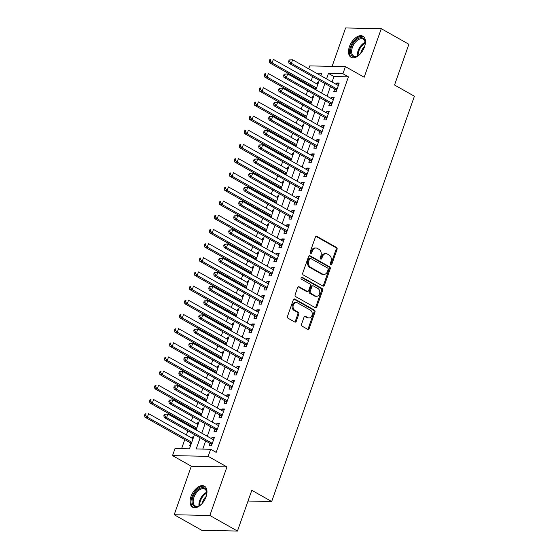 <?xml version="1.0" encoding="UTF-8"?>
<svg xmlns="http://www.w3.org/2000/svg" width="559" height="559" viewBox="0 0 559 559"><rect width="100%" height="100%" fill="white"/><g stroke="black" fill="none" stroke-linecap="round" stroke-linejoin="round"><path stroke-width="0.84" d="M330.746 264.756A1.062 0.832 91.2 0 0 331.843 264.204L337.049 249.426A1.516 1.188 91.2 0 0 336.455 247.427L316.946 236.415A1.516 1.188 91.2 0 0 315.374 237.198L310.168 251.976A1.062 0.832 91.2 0 0 311.684 252.836L312.362 250.921A4.863 3.808 91.2 0 1 315.926 248.014A4.863 3.808 91.2 0 1 317.393 248.427L319.021 249.342A4.863 3.808 91.2 0 1 320.922 255.749L320.251 257.664A1.062 0.832 91.2 0 0 321.767 258.524L322.438 256.609A4.863 3.808 91.2 0 1 326.009 253.702A4.863 3.808 91.2 0 1 327.476 254.114L329.104 255.03A4.863 3.808 91.2 0 1 331.005 261.437L330.327 263.352A1.062 0.832 91.2 0 0 330.746 264.756M330.586 264.638A1.062 0.832 91.2 0 0 330.886 264.19L336.085 249.405A1.516 1.188 91.2 0 0 335.491 247.406L316.003 236.408M310.427 253.262A1.062 0.832 91.2 0 0 310.72 252.815L311.398 250.9L312.362 250.921M320.51 258.95A1.062 0.832 91.2 0 0 320.803 258.503L321.474 256.588L322.438 256.609M206.033 496.839A12.074 6.932 -60.6 0 0 204.447 486.162A12.074 6.932 -60.6 0 0 190.996 496.525A12.074 6.932 -60.6 0 0 192.582 507.202A12.074 6.932 -60.6 0 0 206.033 496.839M364.482 46.9A12.074 6.932 -60.6 0 0 362.896 36.223A12.074 6.932 -60.6 0 0 349.445 46.586A12.074 6.932 -60.6 0 0 351.031 57.263A12.074 6.932 -60.6 0 0 364.482 46.9M301.56 324.192A1.516 1.188 91.2 0 0 302.153 326.197L307.632 329.286A1.516 1.188 91.2 0 0 309.204 328.503L314.983 312.09A1.516 1.188 91.2 0 0 314.389 310.091L294.879 299.086A1.516 1.188 91.2 0 0 293.307 299.862L287.529 316.275A1.516 1.188 91.2 0 0 288.123 318.281L294.733 322.012A1.516 1.188 91.2 0 0 296.305 321.229L298.779 314.207A1.516 1.188 91.2 0 0 298.185 312.202L294.907 310.35A4.067 3.179 91.2 0 1 293.112 305.766A4.067 3.179 91.2 0 1 296.298 302.566A4.067 3.179 91.2 0 1 297.528 302.908L310.371 310.154A4.067 3.179 91.2 0 1 312.16 314.745A4.067 3.179 91.2 0 1 308.973 317.945A4.067 3.179 91.2 0 1 307.75 317.596L305.612 316.394A1.516 1.188 91.2 0 0 304.033 317.17L301.56 324.192M237.456 531.05L201.806 530.309L174.198 514.734L209.856 515.475L237.456 531.05L251.809 490.306L271.681 501.521L414.408 96.225L394.535 85.01L408.881 44.266L381.273 28.691L364.182 77.226L345.413 66.633L342.919 73.725L348.439 76.835L216.186 452.378L210.666 449.261L208.172 456.347L172.521 455.606L175.016 448.521L189.473 448.821L194.476 434.616M209.856 515.475L226.947 466.94L208.172 456.347M322.864 286.026A1.516 1.188 91.2 0 0 324.437 285.244L330.215 268.83A1.516 1.188 91.2 0 0 329.621 266.832L310.112 255.819A1.516 1.188 91.2 0 0 308.54 256.602L302.761 273.016A1.516 1.188 91.2 0 0 303.355 275.021L322.864 286.026M322.599 290.463L316.82 306.877A1.516 1.188 91.2 0 1 315.248 307.653L295.739 296.647A1.516 1.188 91.2 0 1 295.145 294.649L297.619 287.619A1.516 1.188 91.2 0 1 299.191 286.844L307.101 291.309A1.516 1.188 91.2 0 0 308.673 290.526L310.315 285.866A1.516 1.188 91.2 0 0 309.721 283.867L301.483 279.214A1.062 0.832 91.2 0 1 302.174 277.271L322.005 288.458A1.516 1.188 91.2 0 1 322.599 290.463L321.635 290.442L315.856 306.856L316.82 306.877M381.273 28.691L345.623 27.95L332.102 66.36M192.275 438.291L192.764 436.9L193.519 437.327M190.64 442.924L189.767 445.404L190.668 445.425M197.264 424.12L197.753 422.73L198.508 423.156M195.636 428.753L195.35 429.55M202.253 409.95L202.742 408.559L203.497 408.985M200.625 414.582L200.346 415.379M207.249 395.772L207.738 394.388L208.493 394.815M205.614 400.412L205.335 401.208M212.238 381.601L212.727 380.218L213.482 380.644M210.603 386.241L210.324 387.038M217.227 367.431L217.717 366.047L218.471 366.473M215.592 372.07L215.313 372.867M222.216 353.26L222.706 351.877L223.46 352.296M220.588 357.9L220.302 358.696M227.206 339.089L227.695 337.699L228.449 338.125M225.577 343.722L225.298 344.526M232.202 324.919L232.691 323.528L233.445 323.954M230.567 329.551L230.287 330.355M237.191 310.748L237.68 309.358L238.434 309.784M235.556 315.381L235.276 316.184M242.18 296.577L242.669 295.187L243.424 295.613M240.552 301.21L240.265 302.014M247.169 282.407L247.658 281.016L248.413 281.443M245.541 287.04L245.254 287.843M252.158 268.236L252.647 266.846L253.402 267.272M250.53 272.869L250.25 273.665M257.154 254.066L257.643 252.675L258.398 253.101M255.519 258.698L255.239 259.495M262.143 239.888L262.632 238.504L263.387 238.931M260.508 244.528L260.228 245.324M267.132 225.717L267.621 224.334L268.376 224.76M265.504 230.357L265.218 231.153M272.121 211.547L272.61 210.163L273.365 210.589M270.493 216.186L270.207 216.983M277.117 197.376L277.599 195.992L278.354 196.412M275.482 202.009L275.203 202.812M282.106 183.205L282.595 181.815L283.35 182.241M280.471 187.838L280.192 188.642M287.095 169.035L287.585 167.644L288.339 168.07M285.46 173.667L285.181 174.471M292.084 154.864L292.574 153.473L293.328 153.9M290.456 159.497L290.17 160.3M297.074 140.693L297.563 139.303L298.317 139.729M295.445 145.326L295.159 146.13M302.07 126.523L302.552 125.132L303.306 125.558M300.435 131.155L300.155 131.952M307.059 112.352L307.548 110.962L308.302 111.388M305.424 116.985L305.144 117.781M312.048 98.174L312.537 96.791L313.292 97.217M310.413 102.814L310.133 103.611M334.673 89.042L333.8 91.522L336.211 91.571L339.208 83.067L336.798 83.018L336.308 84.409M329.684 103.212L328.811 105.693L331.221 105.742L334.219 97.238L331.808 97.189L331.319 98.58M324.695 117.383L323.822 119.864L326.232 119.912L329.223 111.409L326.819 111.36L326.33 112.75M319.706 131.554L318.833 134.034L321.243 134.083L324.234 125.579L321.823 125.53L321.334 126.921M314.717 145.724L313.844 148.205L316.247 148.254L319.245 139.757L316.834 139.701L316.345 141.092M309.721 159.895L308.847 162.376L311.258 162.431L314.256 153.928L311.845 153.879L311.356 155.262M304.732 174.073L303.858 176.546L306.269 176.602L309.267 168.098L306.856 168.049L306.367 169.433M299.743 188.243L298.869 190.724L301.28 190.773L304.271 182.269L301.867 182.22L301.378 183.604M294.754 202.414L293.88 204.894L296.291 204.943L299.282 196.44L296.871 196.391L296.382 197.774M289.765 216.585L288.891 219.065L291.295 219.114L294.293 210.61L291.882 210.561L291.393 211.952M284.769 230.755L283.895 233.236L286.306 233.285L289.303 224.781L286.893 224.732L286.404 226.122M279.779 244.926L278.906 247.406L281.317 247.455L284.307 238.952L281.904 238.903L281.415 240.293M274.79 259.096L273.917 261.577L276.328 261.626L279.318 253.122L276.915 253.073L276.425 254.464M269.801 273.267L268.928 275.748L271.339 275.797L274.329 267.293L271.919 267.244L271.429 268.634M264.812 287.438L263.939 289.918L266.343 289.967L269.34 281.47L266.929 281.415L266.44 282.805M259.816 301.608L258.943 304.089L261.353 304.138L264.351 295.641L261.94 295.585L261.451 296.976M254.827 315.786L253.954 318.26L256.364 318.316L259.355 309.812L256.951 309.763L256.462 311.146M249.838 329.957L248.965 332.437L251.375 332.486L254.366 323.982L251.962 323.934L251.473 325.317M244.849 344.127L243.976 346.608L246.386 346.657L249.377 338.153L246.966 338.104L246.477 339.488M239.86 358.298L238.986 360.779L241.39 360.828L244.388 352.324L241.977 352.275L241.488 353.658M234.864 372.469L233.99 374.949L236.401 374.998L239.399 366.494L236.988 366.445L236.499 367.836M229.875 386.639L229.001 389.12L231.412 389.169L234.403 380.665L231.999 380.616L231.51 382.007M224.886 400.81L224.012 403.291L226.423 403.339L229.414 394.836L227.01 394.787L226.521 396.177M219.897 414.981L219.023 417.461L221.434 417.51L224.425 409.006L222.014 408.957L221.525 410.348M214.908 429.151L214.034 431.632L216.438 431.681L219.435 423.177L217.025 423.128L216.536 424.519M348.439 76.835L333.982 76.534L332.06 82.005M330.425 86.645L327.064 96.183M325.436 100.816L322.075 110.354M320.447 114.986L317.086 124.524M315.451 129.157L312.097 138.695M310.462 143.328L307.108 152.866M305.473 157.498L302.112 167.036M300.483 171.669L297.122 181.207M295.494 185.84L292.133 195.377M290.498 200.017L287.144 209.548M285.509 214.188L282.155 223.719M280.52 228.358L277.159 237.889M275.531 242.529L272.17 252.067M270.542 256.7L267.181 266.238M265.546 270.87L262.192 280.408M260.557 285.041L257.203 294.579M255.568 299.212L252.207 308.75M250.579 313.382L247.218 322.92M245.59 327.553L242.229 337.091M240.594 341.724L237.24 351.262M235.605 355.901L232.251 365.432M230.615 370.072L227.254 379.603M225.626 384.243L222.265 393.781M220.637 398.413L217.276 407.951M215.641 412.584L212.287 422.122M210.652 426.755L207.298 436.293M205.663 440.925L202.784 449.101M209.911 443.322L209.038 445.803L211.449 445.851L214.446 437.355L212.036 437.299L211.547 438.689M312.614 76.59L311.167 80.692M309.532 85.331L309.253 86.128M307.625 90.768L306.178 94.862M304.543 99.502L304.264 100.299M302.629 104.938L301.189 109.04M299.554 113.673L299.275 114.469M297.64 119.109L296.193 123.211M294.565 127.843L294.286 128.64M292.65 133.28L291.204 137.381M289.576 142.014L289.289 142.818M287.661 147.45L286.215 151.552M284.58 156.185L284.3 156.988M282.672 161.621L281.226 165.723M279.591 170.355L279.311 171.159M277.676 175.792L276.237 179.893M274.602 184.526L274.322 185.329M272.687 189.962L271.241 194.064M269.613 198.697L269.326 199.5M267.698 204.133L266.252 208.234M264.624 212.874L264.337 213.671M262.709 218.303L261.263 222.405M259.628 227.045L259.348 227.841M257.713 232.474L256.274 236.576M254.638 241.215L254.359 242.012M252.724 246.652L251.284 250.753M249.649 255.386L249.37 256.183M247.735 260.822L246.288 264.924M244.66 269.557L244.374 270.353M242.746 274.993L241.299 279.095M239.671 283.727L239.385 284.531M237.757 289.164L236.31 293.265M234.675 297.898L234.396 298.702M232.761 303.334L231.321 307.436M229.686 312.069L229.407 312.872M227.772 317.505L226.332 321.607M224.697 326.239L224.418 327.043M222.782 331.676L221.336 335.777M219.708 340.41L219.421 341.214M217.793 345.846L216.347 349.948M214.719 354.588L214.432 355.384M212.804 360.017L211.358 364.119M209.723 368.758L209.443 369.555M207.808 374.188L206.369 378.289M204.734 382.929L204.454 383.726M202.819 388.358L201.38 392.46M199.745 397.1L199.465 397.896M197.83 402.536L196.384 406.638M194.756 411.27L194.469 412.067M192.841 416.707L191.395 420.808M189.767 425.441L189.48 426.238M187.852 430.877L186.406 434.979M184.77 439.612L181.584 448.66M318.427 82.634L317.526 82.62L317.037 84.004M315.409 88.643L315.122 89.44M312.537 96.791L313.431 96.812M307.548 110.962L308.442 110.982M302.552 125.132L303.453 125.153M297.563 139.303L298.464 139.324M292.574 153.473L293.475 153.494M287.585 167.644L288.479 167.665M282.595 181.815L283.49 181.836M277.599 195.992L278.501 196.006M272.61 210.163L273.512 210.177M267.621 224.334L268.516 224.348M262.632 238.504L263.527 238.518M257.643 252.675L258.537 252.696M252.647 266.846L253.548 266.867M247.658 281.016L248.559 281.037M242.669 295.187L243.563 295.208M237.68 309.358L238.574 309.379M232.691 323.528L233.585 323.549M227.695 337.699L228.596 337.72M222.706 351.877L223.607 351.891M217.717 366.047L218.611 366.061M212.727 380.218L213.622 380.232M207.738 394.388L208.633 394.409M202.742 408.559L203.644 408.58M197.753 422.73L198.655 422.751M192.764 436.9L193.659 436.921M248.028 501.032L271.681 501.521M226.947 466.94L191.297 466.199L174.198 514.734M191.297 466.199L172.521 455.606M308.722 68.841L309.763 65.899L345.413 66.633M200.143 437.809L196.216 448.961L210.666 449.261M342.919 73.725L328.461 73.425L326.54 78.896M324.905 83.529L321.544 93.067M319.916 97.699L316.555 107.237M314.927 111.87L311.566 121.408M309.931 126.041L306.577 135.578M304.941 140.211L301.587 149.749M299.952 154.382L296.591 163.92M294.963 168.559L291.602 178.09M289.974 182.73L286.613 192.261M284.978 196.901L281.624 206.432M279.989 211.071L276.628 220.609M275 225.242L271.639 234.78M270.011 239.413L266.65 248.951M265.022 253.583L261.661 263.121M260.026 267.754L256.672 277.292M255.037 281.925L251.676 291.463M250.048 296.095L246.687 305.633M245.059 310.266L241.698 319.804M240.063 324.444L236.709 333.975M235.073 338.614L231.719 348.145M230.084 352.785L226.723 362.323M225.095 366.956L221.734 376.493M220.106 381.126L216.745 390.664M215.11 395.297L211.756 404.835M210.121 409.467L206.767 419.005M205.132 423.638L201.771 433.176M320.866 75.696L321.718 73.285L316.394 73.173M196.104 429.976L199.465 420.445M201.093 415.805L204.454 406.267M206.089 401.635L209.443 392.097M211.078 387.464L214.432 377.926M216.067 373.293L219.428 363.755M221.057 359.123L224.418 349.585M226.046 344.952L229.407 335.414M231.042 330.781L234.396 321.243M236.031 316.611L239.392 307.073M241.02 302.44L244.381 292.902M246.009 288.262L249.37 278.731M251.005 274.092L254.359 264.561M255.994 259.921L259.348 250.383M260.983 245.75L264.344 236.212M265.972 231.58L269.333 222.042M270.961 217.409L274.322 207.871M275.957 203.238L279.311 193.7M280.946 189.068L284.3 179.53M285.935 174.897L289.296 165.359M290.925 160.726L294.286 151.189M295.914 146.549L299.275 137.018M300.91 132.378L304.264 122.847M305.899 118.208L309.253 108.67M310.888 104.037L314.249 94.499M315.877 89.866L319.238 80.328M333.982 76.534L328.461 73.425M317.526 82.62L318.281 83.046M336.798 83.018L338.824 84.157M331.808 97.189L333.835 98.335M326.819 111.36L328.839 112.506M321.823 125.53L323.85 126.676M316.834 139.701L318.861 140.847M311.845 153.879L313.872 155.018M306.856 168.049L308.875 169.188M301.867 182.22L303.886 183.359M296.871 196.391L298.897 197.53M291.882 210.561L293.908 211.7M286.893 224.732L288.919 225.871M281.904 238.903L283.923 240.049M276.915 253.073L278.934 254.219M271.919 267.244L273.945 268.39M266.929 281.415L268.956 282.561M261.94 295.585L263.967 296.731M256.951 309.763L258.971 310.902M251.962 323.934L253.982 325.072M246.966 338.104L248.993 339.243M241.977 352.275L244.003 353.414M236.988 366.445L239.014 367.584M231.999 380.616L234.018 381.755M227.01 394.787L229.029 395.933M222.014 408.957L224.04 410.103M217.025 423.128L219.051 424.274M212.036 437.299L214.062 438.445M326.009 253.702L325.045 253.681A4.863 3.808 91.2 0 0 321.474 256.588M315.926 248.014L314.969 247.993A4.863 3.808 91.2 0 0 311.398 250.9M322.843 286.012A1.516 1.188 91.2 0 0 323.472 285.23L329.251 268.809A1.516 1.188 91.2 0 0 328.657 266.811L309.169 255.812M328.161 269.508A1.062 0.832 91.2 0 0 327.749 268.103L310.622 258.44A1.062 0.832 91.2 0 0 309.518 258.992L308.806 261.004A4.863 3.808 91.2 0 0 310.706 267.412L322.417 274.015A4.863 3.808 91.2 0 0 323.885 274.427A4.863 3.808 91.2 0 0 327.448 271.52L328.161 269.508M310.301 258.356L309.337 258.335A1.062 0.832 91.2 0 0 308.554 258.971L309.518 258.992M323.885 274.427L322.92 274.406A4.863 3.808 91.2 0 1 321.453 274.001L309.749 267.391A4.863 3.808 91.2 0 1 307.841 260.983L308.554 258.971M315.227 307.646A1.516 1.188 91.2 0 0 315.856 306.856M299.191 286.844L298.268 286.823L306.136 291.288A1.516 1.188 91.2 0 0 306.598 291.414L307.562 291.435M301.385 277.348L321.041 288.437L322.005 288.458M315.311 295.942A4.067 3.179 91.2 0 0 316.541 296.284A4.067 3.179 91.2 0 0 319.727 293.084A4.067 3.179 91.2 0 0 317.931 288.5L313.41 285.942A1.516 1.188 91.2 0 0 311.831 286.725L310.196 291.386A1.516 1.188 91.2 0 0 310.79 293.384L315.311 295.942L314.347 295.921A4.067 3.179 91.2 0 0 315.576 296.263L316.541 296.284M312.949 285.817L311.985 285.796A1.516 1.188 91.2 0 0 310.874 286.704L311.831 286.725M314.347 295.921L309.826 293.363A1.516 1.188 91.2 0 1 309.232 291.365L310.874 286.704M321.635 290.442A1.516 1.188 91.2 0 0 321.041 288.437M308.973 317.945L308.009 317.924A4.067 3.179 91.2 0 1 306.786 317.582L304.669 316.38M296.298 302.566L295.334 302.545A4.067 3.179 91.2 0 0 292.154 305.745A4.067 3.179 91.2 0 0 293.943 310.336L294.907 310.35M294.712 321.998A1.516 1.188 91.2 0 0 295.341 321.208L297.814 314.186A1.516 1.188 91.2 0 0 297.22 312.181L293.943 310.336M307.611 329.272A1.516 1.188 91.2 0 0 308.24 328.489L314.018 312.076A1.516 1.188 91.2 0 0 313.424 310.07L293.936 299.072M317.791 84.43L273.344 59.359L272.1 62.901L269.69 62.853L316.156 89.07M270.318 61.015L270.815 59.596L269.85 59.575L269.354 60.994L270.318 61.015L272.1 62.901L316.548 87.973M269.85 59.575L270.815 59.596M269.69 62.853L269.354 60.994M289.122 59.974L288.626 61.392L289.59 61.413L290.086 59.995L289.122 59.974L292.616 59.757L338.335 85.548M290.086 59.995L292.616 59.757L291.372 63.3L288.961 63.251L335.561 89.538A1.551 1.209 91.2 0 1 335.938 89.873L336.532 90.663M337.084 89.091L291.372 63.3L289.59 61.413M288.626 61.392L288.961 63.251M360.415 53.755A10.453 5.995 119.4 0 1 357.844 55.802A10.453 5.995 119.4 0 1 351.345 47.11A10.453 5.995 119.4 0 1 359.521 37.935A10.453 5.995 119.4 0 1 365.167 42.812A10.453 5.995 119.4 0 1 364.748 46.076M365.167 43.141A9.678 5.555 -60.6 0 0 363.154 39.123A9.678 5.555 -60.6 0 0 352.38 47.431A9.678 5.555 -60.6 0 0 353.644 55.977A9.678 5.555 -60.6 0 0 358.123 55.627M360.751 53.378A7.616 4.374 119.4 0 1 361.198 51.707A7.616 4.374 119.4 0 1 364.594 46.551M363.56 36.698A11.998 6.883 -60.6 0 0 350.381 47.089A11.998 6.883 -60.6 0 0 351.779 57.584M201.967 503.694A10.453 5.995 119.4 0 1 199.731 505.532A10.453 5.995 119.4 0 1 199.395 505.741A10.453 5.995 119.4 0 1 192.072 501.654A10.453 5.995 119.4 0 1 199.06 488.832A10.453 5.995 119.4 0 1 206.718 492.752A10.453 5.995 119.4 0 1 206.299 496.015M206.718 493.08A9.678 5.555 -60.6 0 0 204.706 489.062A9.678 5.555 -60.6 0 0 199.64 489.761A9.678 5.555 -60.6 0 0 193.617 498.362A9.678 5.555 -60.6 0 0 195.196 505.916A9.678 5.555 -60.6 0 0 199.675 505.567M205.111 486.637A11.998 6.883 -60.6 0 0 199.011 487.595A11.998 6.883 -60.6 0 0 191.59 498.097A11.998 6.883 -60.6 0 0 193.33 507.523M202.302 503.317A7.616 4.374 119.4 0 1 206.145 496.49M312.802 98.601L268.355 73.529L267.111 77.072L264.7 77.023L311.167 103.24M265.322 75.185L265.825 73.767L264.861 73.746L264.365 75.165L265.322 75.185L267.111 77.072L311.552 102.143M264.861 73.746L265.825 73.767M264.7 77.023L264.365 75.165M307.813 112.771L263.366 87.7L262.115 91.243L259.711 91.194L306.178 117.411M260.333 89.356L260.836 87.938L259.872 87.917L259.369 89.335L260.333 89.356L262.115 91.243L306.563 116.321M259.872 87.917L260.836 87.938M259.711 91.194L259.369 89.335M302.817 126.949L258.377 101.871L257.126 105.413L254.722 105.365L301.189 131.582M255.344 103.527L255.84 102.108L254.883 102.087L254.38 103.506L255.344 103.527L257.126 105.413L301.574 130.492M254.883 102.087L255.84 102.108M254.722 105.365L254.38 103.506M297.828 141.12L253.388 116.041L252.137 119.584L249.726 119.535L296.2 145.752M250.355 117.697L250.851 116.279L249.887 116.258L249.391 117.676L250.355 117.697L252.137 119.584L296.584 144.662M249.887 116.258L250.851 116.279M249.726 119.535L249.391 117.676M284.133 74.144L283.63 75.563L284.594 75.584L285.097 74.165L284.133 74.144L287.626 73.928L333.346 99.719M285.097 74.165L287.626 73.928L286.383 77.47L283.972 77.421L330.572 103.708A1.551 1.209 91.2 0 1 330.949 104.044L331.543 104.833M332.095 103.261L286.383 77.47L284.594 75.584M283.63 75.563L283.972 77.421M279.144 88.315L278.641 89.733L279.605 89.754L280.108 88.336L279.144 88.315L282.637 88.098L328.35 113.889M280.108 88.336L282.637 88.098L281.387 91.641L278.983 91.592L325.576 117.886A1.551 1.209 91.2 0 1 325.953 118.215L326.554 119.004M327.106 117.432L281.387 91.641L279.605 89.754M278.641 89.733L278.983 91.592M274.148 102.486L273.651 103.904L274.616 103.925L275.112 102.507L274.148 102.486L277.648 102.269L323.361 128.06M275.112 102.507L277.648 102.269L276.398 105.812L273.987 105.763L320.587 132.057A1.551 1.209 91.2 0 1 320.964 132.392L321.558 133.175M322.117 131.603L276.398 105.812L274.616 103.925M273.651 103.904L273.987 105.763M269.159 116.663L268.662 118.075L269.627 118.096L270.123 116.677L269.159 116.663L272.659 116.44L318.371 142.238M270.123 116.677L272.659 116.44L271.408 119.982L268.998 119.933L315.597 146.227A1.551 1.209 91.2 0 1 315.975 146.563L316.569 147.345M317.121 145.78L271.408 119.982L269.627 118.096M268.662 118.075L268.998 119.933M292.839 155.29L248.392 130.212L247.148 133.755L244.737 133.706L291.204 159.923M245.366 131.868L245.862 130.45L244.898 130.429L244.402 131.847L245.366 131.868L247.148 133.755L291.595 158.833M244.898 130.429L245.862 130.45M244.737 133.706L244.402 131.847M264.169 130.834L263.673 132.245L264.631 132.266L265.134 130.848L264.169 130.834L267.663 130.61L313.382 156.408M265.134 130.848L267.663 130.61L266.419 134.153L264.009 134.104L310.608 160.398A1.551 1.209 91.2 0 1 310.986 160.733L311.58 161.516M312.132 159.951L266.419 134.153L264.631 132.266M263.673 132.245L264.009 134.104M287.85 169.461L243.403 144.383L242.159 147.925L239.748 147.876L286.215 174.094M240.37 146.039L240.873 144.62L239.909 144.599L239.406 146.018L240.37 146.039L242.159 147.925L286.599 173.004M239.909 144.599L240.873 144.62M239.748 147.876L239.406 146.018M259.18 145.005L258.677 146.416L259.642 146.437L260.145 145.026L259.18 145.005L262.674 144.788L308.393 170.579M260.145 145.026L262.674 144.788L261.43 148.331L259.02 148.275L305.619 174.569A1.551 1.209 91.2 0 1 305.997 174.904L306.591 175.694M307.143 174.122L261.43 148.331L259.642 146.437M258.677 146.416L259.02 148.275M282.861 183.632L238.413 158.553L237.163 162.096L234.759 162.047L281.226 188.264M235.381 160.209L235.884 158.791L234.92 158.77L234.417 160.188L235.381 160.209L237.163 162.096L281.61 187.174M234.92 158.77L235.884 158.791M234.759 162.047L234.417 160.188M254.191 159.175L253.688 160.594L254.652 160.608L255.149 159.196L254.191 159.175L257.685 158.959L303.397 184.749M255.149 159.196L257.685 158.959L256.434 162.501L254.031 162.445L300.623 188.739A1.551 1.209 91.2 0 1 301.001 189.075L301.601 189.864M302.153 188.292L256.434 162.501L254.652 160.608M253.688 160.594L254.031 162.445M277.865 197.802L233.424 172.724L232.174 176.267L229.77 176.218L276.237 202.435M230.392 174.38L230.888 172.962L229.924 172.948L229.428 174.359L230.392 174.38L232.174 176.267L276.621 201.345M229.924 172.948L230.888 172.962M229.77 176.218L229.428 174.359M249.195 173.346L248.699 174.764L249.663 174.785L250.159 173.367L249.195 173.346L252.696 173.129L298.408 198.92M250.159 173.367L252.696 173.129L251.445 176.672L249.034 176.623L295.634 202.91A1.551 1.209 91.2 0 1 296.011 203.245L296.605 204.035M297.164 202.463L251.445 176.672L249.663 174.785M248.699 174.764L249.034 176.623M272.876 211.973L228.435 186.895L227.185 190.444L224.774 190.388L271.248 216.606M225.403 188.551L225.899 187.139L224.935 187.118L224.438 188.53L225.403 188.551L227.185 190.444L271.632 215.515M224.935 187.118L225.899 187.139M224.774 190.388L224.438 188.53M244.206 187.517L243.71 188.935L244.674 188.956L245.17 187.538L244.206 187.517L247.707 187.3L293.419 213.091M245.17 187.538L247.707 187.3L246.456 190.843L244.045 190.794L290.645 217.081A1.551 1.209 91.2 0 1 291.022 217.416L291.616 218.206M292.168 216.633L246.456 190.843L244.674 188.956M243.71 188.935L244.045 190.794M267.887 226.143L223.439 201.072L222.196 204.615L219.785 204.559L266.252 230.783M220.414 202.721L220.91 201.31L219.946 201.289L219.449 202.707L220.414 202.721L222.196 204.615L266.636 229.686M219.946 201.289L220.91 201.31M219.785 204.559L219.449 202.707M239.217 201.687L238.721 203.106L239.678 203.127L240.181 201.708L239.217 201.687L242.711 201.471L288.43 227.261M240.181 201.708L242.711 201.471L241.467 205.013L239.056 204.964L285.656 231.251A1.551 1.209 91.2 0 1 286.033 231.587L286.627 232.376M287.179 230.804L241.467 205.013L239.678 203.127M238.721 203.106L239.056 204.964M262.898 240.314L218.45 215.243L217.206 218.786L214.796 218.737L261.263 244.954M215.418 216.899L215.921 215.481L214.956 215.46L214.453 216.878L215.418 216.899L217.206 218.786L261.647 243.857M214.956 215.46L215.921 215.481M214.796 218.737L214.453 216.878M234.228 215.858L233.725 217.276L234.689 217.297L235.192 215.879L234.228 215.858L237.722 215.641L283.441 241.432M235.192 215.879L237.722 215.641L236.478 219.184L234.067 219.135L280.667 245.422A1.551 1.209 91.2 0 1 281.037 245.757L281.638 246.547M282.19 244.975L236.478 219.184L234.689 217.297M233.725 217.276L234.067 219.135M257.909 254.485L213.461 229.414L212.21 232.956L209.807 232.907L256.274 259.124M210.429 231.07L210.932 229.651L209.967 229.63L209.464 231.049L210.429 231.07L212.21 232.956L256.658 258.027M209.967 229.63L210.932 229.651M209.807 232.907L209.464 231.049M229.239 230.028L228.736 231.447L229.7 231.468L230.196 230.049L229.239 230.028L232.733 229.812L278.445 255.603M230.196 230.049L232.733 229.812L231.482 233.355L229.078 233.306L275.671 259.593A1.551 1.209 91.2 0 1 276.048 259.928L276.649 260.718M277.201 259.145L231.482 233.355L229.7 231.468M228.736 231.447L229.078 233.306M224.243 244.199L223.747 245.618L224.711 245.639L225.207 244.22L224.243 244.199L227.744 243.983L273.456 269.773M225.207 244.22L227.744 243.983L226.493 247.525L224.082 247.476L270.682 273.77A1.551 1.209 91.2 0 1 271.059 274.099L271.653 274.888M272.212 273.316L226.493 247.525L224.711 245.639M223.747 245.618L224.082 247.476M219.254 258.37L218.758 259.788L219.722 259.809L220.218 258.391L219.254 258.37L222.748 258.153L268.467 283.944M220.218 258.391L222.748 258.153L221.504 261.696L219.093 261.647L265.693 287.941A1.551 1.209 91.2 0 1 266.07 288.276L266.664 289.059M267.216 287.487L221.504 261.696L219.722 259.809M218.758 259.788L219.093 261.647M252.913 268.662L208.472 243.584L207.221 247.127L204.811 247.078L251.284 273.295M205.439 245.24L205.936 243.822L204.971 243.801L204.475 245.219L205.439 245.24L207.221 247.127L251.669 272.205M204.971 243.801L205.936 243.822M204.811 247.078L204.475 245.219M247.923 282.833L203.483 257.755L202.232 261.298L199.822 261.249L246.295 287.466M200.45 259.411L200.947 257.992L199.982 257.972L199.486 259.39L200.45 259.411L202.232 261.298L246.68 286.376M199.982 257.972L200.947 257.992M199.822 261.249L199.486 259.39M242.934 297.004L198.487 271.926L197.243 275.468L194.832 275.419L241.299 301.636M195.461 273.582L195.957 272.163L194.993 272.142L194.497 273.561L195.461 273.582L197.243 275.468L241.684 300.546M194.993 272.142L195.957 272.163M194.832 275.419L194.497 273.561M214.265 272.547L213.769 273.959L214.726 273.98L215.229 272.561L214.265 272.547L217.758 272.324L263.478 298.122M215.229 272.561L217.758 272.324L216.515 275.866L214.104 275.818L260.704 302.112A1.551 1.209 91.2 0 1 261.081 302.447L261.675 303.23M262.227 301.664L216.515 275.866L214.726 273.98M213.769 273.959L214.104 275.818M237.945 311.174L193.498 286.096L192.254 289.639L189.843 289.59L236.31 315.807M190.465 287.752L190.968 286.334L190.004 286.313L189.501 287.731L190.465 287.752L192.254 289.639L236.695 314.717M190.004 286.313L190.968 286.334M189.843 289.59L189.501 287.731M209.276 286.718L208.773 288.13L209.737 288.151L210.24 286.732L209.276 286.718L212.769 286.494L258.482 312.292M210.24 286.732L212.769 286.494L211.526 290.037L209.115 289.988L255.715 316.282A1.551 1.209 91.2 0 1 256.085 316.618L256.686 317.4M257.238 315.835L211.526 290.037L209.737 288.151M208.773 288.13L209.115 289.988M232.956 325.345L188.509 300.267L187.258 303.81L184.854 303.761L231.321 329.978M185.476 301.923L185.979 300.504L185.015 300.483L184.512 301.902L185.476 301.923L187.258 303.81L231.706 328.888M185.015 300.483L185.979 300.504M184.854 303.761L184.512 301.902M204.287 300.889L203.783 302.307L204.748 302.321L205.244 300.91L204.287 300.889L207.78 300.672L253.493 326.463M205.244 300.91L207.78 300.672L206.53 304.215L204.126 304.159L250.718 330.453A1.551 1.209 91.2 0 1 251.096 330.788L251.697 331.578M252.249 330.006L206.53 304.215L204.748 302.321M203.783 302.307L204.126 304.159M227.96 339.516L183.52 314.438L182.269 317.98L179.858 317.931L226.332 344.148M180.487 316.094L180.983 314.675L180.019 314.661L179.523 316.073L180.487 316.094L182.269 317.98L226.716 343.058M180.019 314.661L180.983 314.675M179.858 317.931L179.523 316.073M199.29 315.059L198.794 316.478L199.759 316.492L200.255 315.08L199.29 315.059L202.791 314.843L248.503 340.634M200.255 315.08L202.791 314.843L201.54 318.385L199.13 318.33L245.729 344.623A1.551 1.209 91.2 0 1 246.107 344.959L246.701 345.748M247.26 344.176L201.54 318.385L199.759 316.492M198.794 316.478L199.13 318.33M222.971 353.686L178.531 328.608L177.28 332.151L174.869 332.102L221.343 358.319M175.498 330.264L175.994 328.846L175.03 328.832L174.534 330.243L175.498 330.264L177.28 332.151L221.727 357.229M175.03 328.832L175.994 328.846M174.869 332.102L174.534 330.243M194.301 329.23L193.805 330.648L194.77 330.669L195.266 329.251L194.301 329.23L197.795 329.013L243.514 354.804M195.266 329.251L197.795 329.013L196.551 332.556L194.141 332.507L240.74 358.794A1.551 1.209 91.2 0 1 241.118 359.13L241.712 359.919M242.264 358.347L196.551 332.556L194.77 330.669M193.805 330.648L194.141 332.507M217.982 367.857L173.535 342.786L172.291 346.328L169.88 346.273L216.347 372.49M170.509 344.435L171.005 343.023L170.041 343.002L169.545 344.421L170.509 344.435L172.291 346.328L216.731 371.4M170.041 343.002L171.005 343.023M169.88 346.273L169.545 344.421M189.312 343.401L188.816 344.819L189.774 344.84L190.277 343.422L189.312 343.401L192.806 343.184L238.525 368.975M190.277 343.422L192.806 343.184L191.562 346.727L189.152 346.678L235.751 372.965A1.551 1.209 91.2 0 1 236.129 373.3L236.723 374.09M237.275 372.518L191.562 346.727L189.774 344.84M188.816 344.819L189.152 346.678M212.993 382.028L168.545 356.956L167.302 360.499L164.891 360.443L211.358 386.667M165.513 358.605L166.016 357.194L165.052 357.173L164.549 358.592L165.513 358.605L167.302 360.499L211.742 385.57M165.052 357.173L166.016 357.194M164.891 360.443L164.549 358.592M184.323 357.571L183.82 358.99L184.784 359.011L185.288 357.592L184.323 357.571L187.817 357.355L233.529 383.146M185.288 357.592L187.817 357.355L186.566 360.897L184.163 360.848L230.762 387.135A1.551 1.209 91.2 0 1 231.133 387.471L231.733 388.26M232.285 386.688L186.566 360.897L184.784 359.011M183.82 358.99L184.163 360.848M208.004 396.198L163.556 371.127L162.306 374.67L159.902 374.621L206.369 400.838M160.524 372.783L161.027 371.365L160.063 371.344L159.56 372.762L160.524 372.783L162.306 374.67L206.753 399.741M160.063 371.344L161.027 371.365M159.902 374.621L159.56 372.762M179.334 371.742L178.831 373.16L179.795 373.181L180.291 371.763L179.334 371.742L182.828 371.525L228.54 397.316M180.291 371.763L182.828 371.525L181.577 375.068L179.173 375.019L225.766 401.306A1.551 1.209 91.2 0 1 226.143 401.641L226.744 402.431M227.296 400.859L181.577 375.068L179.795 373.181M178.831 373.16L179.173 375.019M203.008 410.369L158.567 385.298L157.317 388.84L154.906 388.791L201.38 415.009M155.535 386.954L156.031 385.535L155.067 385.514L154.57 386.933L155.535 386.954L157.317 388.84L201.764 413.912M155.067 385.514L156.031 385.535M154.906 388.791L154.57 386.933M198.019 424.547L153.578 399.468L152.327 403.011L149.917 402.962L196.391 429.179M150.546 401.124L151.042 399.706L150.078 399.685L149.581 401.103L150.546 401.124L152.327 403.011L196.775 428.089M150.078 399.685L151.042 399.706M149.917 402.962L149.581 401.103M193.03 438.717L148.582 413.639L147.338 417.182L144.928 417.133L191.395 443.35M145.55 415.295L146.053 413.877L145.088 413.856L144.592 415.274L145.55 415.295L147.338 417.182L191.779 442.26M145.088 413.856L146.053 413.877M144.928 417.133L144.592 415.274M174.338 385.913L173.842 387.331L174.806 387.352L175.302 385.934L174.338 385.913L177.839 385.696L223.551 411.487M175.302 385.934L177.839 385.696L176.588 389.239L174.177 389.19L220.777 415.477A1.551 1.209 91.2 0 1 221.154 415.812L221.748 416.602M222.307 415.03L176.588 389.239L174.806 387.352M173.842 387.331L174.177 389.19M169.349 400.083L168.853 401.502L169.817 401.523L170.313 400.104L169.349 400.083L172.843 399.867L218.562 425.658M170.313 400.104L172.843 399.867L171.599 403.409L169.188 403.36L215.788 429.654A1.551 1.209 91.2 0 1 216.165 429.99L216.759 430.772M217.311 429.2L171.599 403.409L169.817 401.523M168.853 401.502L169.188 403.36M164.36 414.254L163.857 415.672L164.821 415.693L165.324 414.275L164.36 414.254L167.854 414.037L213.573 439.828M165.324 414.275L167.854 414.037L166.61 417.58L164.199 417.531L210.799 443.825A1.551 1.209 91.2 0 1 211.176 444.16L211.77 444.943M212.322 443.378L166.61 417.58L164.821 415.693M163.857 415.672L164.199 417.531M330.886 264.19L331.843 264.204M310.72 252.815L311.684 252.836M320.803 258.503L321.767 258.524M316.024 236.401L316.946 236.415M335.491 247.406L336.455 247.427M336.085 249.405L337.049 249.426M309.19 255.805L310.112 255.819M328.657 266.811L329.621 266.832M329.251 268.809L330.215 268.83M323.472 285.23L324.437 285.244M307.841 260.983L308.806 261.004M309.749 267.391L310.706 267.412M321.453 274.001L322.417 274.015M306.136 291.288L307.101 291.309M301.525 277.257L302.174 277.271M309.232 291.365L310.196 291.386M309.826 293.363L310.79 293.384M304.69 316.373L305.612 316.394M306.786 317.582L307.75 317.596M297.22 312.181L298.185 312.202M297.814 314.186L298.779 314.207M295.341 321.208L296.305 321.229M293.957 299.065L294.879 299.086M313.424 310.07L314.389 310.091M314.018 312.076L314.983 312.09M308.24 328.489L309.204 328.503M336.804 89.894L335.938 89.873M336.916 89.566L335.561 89.538M357.453 55.949A9.678 5.555 119.4 0 1 358.13 50.673A9.678 5.555 119.4 0 1 365.097 42.4M365.167 43.19A9.356 5.373 -60.6 0 0 358.871 50.988A9.356 5.373 -60.6 0 0 358.165 55.607M199.004 505.888A9.678 5.555 119.4 0 1 205.391 493.003A9.678 5.555 119.4 0 1 206.648 492.339M206.718 493.129A9.356 5.373 -60.6 0 0 205.95 493.569A9.356 5.373 -60.6 0 0 199.717 505.546M331.815 104.065L330.949 104.044M331.927 103.736L330.572 103.708M326.819 118.235L325.953 118.215M326.938 117.914L325.576 117.886M321.83 132.406L320.964 132.392M321.949 132.085L320.587 132.057M316.841 146.577L315.975 146.563M316.953 146.255L315.597 146.227M311.852 160.747L310.986 160.733M311.964 160.426L310.608 160.398M306.863 174.918L305.997 174.904M306.975 174.597L305.619 174.569M301.867 189.096L301.001 189.075M301.986 188.767L300.623 188.739M296.878 203.266L296.011 203.245M296.997 202.938L295.634 202.91M291.889 217.437L291.022 217.416M292.001 217.109L290.645 217.081M286.9 231.608L286.033 231.587M287.012 231.279L285.656 231.251M281.911 245.778L281.037 245.757M282.022 245.45L280.667 245.422M276.915 259.949L276.048 259.928M277.033 259.621L275.671 259.593M271.926 274.12L271.059 274.099M272.044 273.798L270.682 273.77M266.936 288.29L266.07 288.276M267.048 287.969L265.693 287.941M261.947 302.461L261.081 302.447M262.059 302.139L260.704 302.112M256.958 316.632L256.085 316.618M257.07 316.31L255.715 316.282M251.962 330.802L251.096 330.788M252.081 330.481L250.718 330.453M246.973 344.98L246.107 344.959M247.092 344.651L245.729 344.623M241.984 359.151L241.118 359.13M242.096 358.822L240.74 358.794M236.995 373.321L236.129 373.3M237.107 372.993L235.751 372.965M232.006 387.492L231.133 387.471M232.118 387.163L230.762 387.135M227.01 401.662L226.143 401.641M227.129 401.334L225.766 401.306M222.021 415.833L221.154 415.812M222.133 415.512L220.777 415.477M217.032 430.004L216.165 429.99M217.144 429.682L215.788 429.654M212.043 444.174L211.176 444.16M212.154 443.853L210.799 443.825"/></g></svg>
